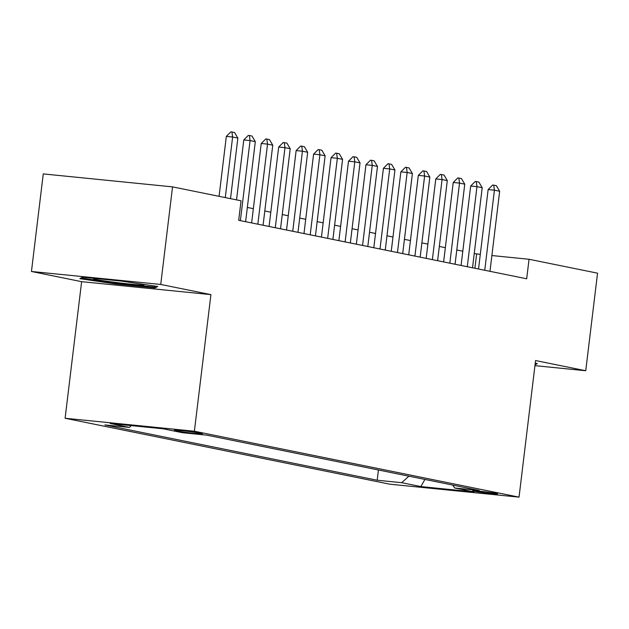 <?xml version="1.0" encoding="UTF-8"?>
<svg xmlns="http://www.w3.org/2000/svg" width="629" height="629" viewBox="0 0 629 629"><rect width="100%" height="100%" fill="white"/><g stroke="black" fill="none" stroke-linecap="round" stroke-linejoin="round"><path stroke-width="0.94" d="M496.336 493.435A12.588 0.511 -173.1 0 0 482.317 491.469A12.588 0.511 -173.1 0 0 472.654 490.801A12.588 0.511 -173.1 0 0 473.975 491.194A12.588 0.511 -173.1 0 0 487.994 493.16A12.588 0.511 -173.1 0 0 497.649 493.828A12.588 0.511 -173.1 0 0 496.336 493.435M65.102 418.261L389.752 484.181L519.035 497.146L194.385 431.227L65.102 418.261L81.628 281.666L210.919 294.631L160.733 284.442L31.45 271.476L81.628 281.666M31.45 271.476L43.259 173.911L172.543 186.876L160.733 284.442M172.543 186.876L241.049 200.793L238.69 220.299L526.677 278.781L529.044 259.266L491.886 255.539M175.68 430.59L179.524 431.368A12.195 0.495 -173.1 0 0 193.103 433.271A12.195 0.495 -173.1 0 0 202.459 433.916A12.195 0.495 -173.1 0 0 201.186 433.538L197.341 432.76A12.195 0.495 -173.1 0 0 183.762 430.857A12.195 0.495 -173.1 0 0 174.406 430.205A12.195 0.495 -173.1 0 0 175.68 430.59L175.735 430.142M452.676 485.069L454.767 488.01L479.227 490.463L206.941 435.174L182.481 432.721L163.281 428.821L110.169 423.498L129.37 427.398L104.909 424.945L377.196 480.234L401.656 482.687L408.913 476.184M454.767 488.01L473.967 491.909L420.856 486.579L401.656 482.687M534.949 365.646L585.741 370.74L597.55 273.175L529.044 259.266M585.741 370.74L535.562 360.551L519.035 497.146M210.919 294.631L194.385 431.227M480.297 254.375L474.242 253.526M462.795 251.199L456.796 249.98M445.34 247.661L439.341 246.442M427.885 244.115L421.886 242.896M410.438 240.569L404.431 239.35M392.983 237.023L386.977 235.804M375.529 233.485L369.522 232.258M358.074 229.939L352.067 228.72M340.619 226.393L334.612 225.174M323.164 222.847L317.158 221.628M305.71 219.301L299.703 218.082M288.255 215.763L282.248 214.544M270.8 212.217L264.793 210.998M253.345 208.671L247.339 207.452M474.903 268.269L476.633 254.014M131.351 425.621L129.37 427.398M378.43 469.997L377.196 480.234M420.856 486.579L424.913 479.432M79.844 278.663L116.161 284.033L155.096 287.94L157.722 286.47L121.405 281.1L82.47 277.192L79.844 278.663M535.043 364.844L537.347 363.562L535.24 363.248M155.292 286.305L155.096 287.94M116.263 283.199L116.161 284.033M225.284 197.585L232.62 137.028L226.33 136.399L230.874 131.854L234.538 132.491L237.856 138.089L230.521 198.654M219.073 196.327L226.33 136.399M237.856 138.089L232.62 137.028L231.92 131.956M96.308 278.584A25.577 1.038 -173.1 0 0 93.564 278.647A25.577 1.038 -173.1 0 0 96.166 279.512A25.577 1.038 -173.1 0 0 125.509 283.593A25.577 1.038 -173.1 0 0 144.214 284.78A25.577 1.038 -173.1 0 0 141.95 284.143M155.56 286.156L154.058 286.989L116.334 283.207L81.149 278.002L82.58 277.208M240.38 220.645L250.067 140.574L243.785 139.945L248.321 135.4L249.375 135.502L251.993 136.037L255.303 141.635L245.617 221.707M236.528 199.873L243.785 139.945M255.303 141.635L250.067 140.574L249.375 135.502M257.835 224.191L267.522 144.12L261.232 143.491L265.776 138.946L266.83 139.048L269.448 139.583L272.758 145.181L263.071 225.253M251.624 222.925L261.232 143.491M272.758 145.181L267.522 144.12L266.83 139.048M275.29 227.737L284.976 147.666L278.686 147.029L283.231 142.484L286.903 143.121L290.213 148.727L280.526 228.799M269.078 226.471L278.686 147.029M290.213 148.727L284.976 147.666L284.284 142.594M292.744 231.275L302.431 151.204L296.141 150.575L300.686 146.03L304.357 146.667L307.667 152.273L297.981 232.345M286.533 230.017L296.141 150.575M307.667 152.273L302.431 151.204L301.739 146.132M310.199 234.821L319.886 154.75L313.596 154.121L318.14 149.576L319.186 149.678L321.804 150.213L325.122 155.811L315.436 235.883M303.988 233.563L313.596 154.121M325.122 155.811L319.886 154.75L319.186 149.678M327.654 238.367L337.341 158.296L331.051 157.667L335.595 153.122L336.641 153.224L339.259 153.759L342.577 159.357L332.89 239.429M321.435 237.102L331.051 157.667M342.577 159.357L337.341 158.296L336.641 153.224M345.109 241.913L354.795 161.842L348.505 161.205L353.05 156.66L356.714 157.297L360.032 162.903L350.345 242.975M338.889 240.648L348.505 161.205M360.032 162.903L354.795 161.842L354.096 156.77M362.563 245.452L372.25 165.38L365.96 164.751L370.505 160.206L371.55 160.309L374.169 160.843L377.486 166.449L367.8 246.521M356.344 244.194L365.96 164.751M377.486 166.449L372.25 165.38L371.55 160.309M380.01 248.998L389.705 168.926L383.415 168.297L387.959 163.752L389.005 163.855L391.623 164.389L394.941 169.987L385.247 250.059M373.799 247.74L383.415 168.297M394.941 169.987L389.705 168.926L389.005 163.855M397.465 252.543L407.16 172.472L400.87 171.843L405.414 167.298L406.46 167.4L409.078 167.935L412.396 173.533L402.702 253.605M391.254 251.278L400.87 171.843M412.396 173.533L407.16 172.472L406.46 167.4M414.92 256.089L424.614 176.018L418.324 175.381L422.869 170.836L426.533 171.473L429.851 177.079L420.156 257.151M408.708 254.824L418.324 175.381M429.851 177.079L424.614 176.018L423.915 170.946M432.375 259.628L442.069 179.556L435.779 178.927L440.324 174.382L443.988 175.019L447.305 180.625L437.611 260.697M426.163 258.37L435.779 178.927M447.305 180.625L442.069 179.556L441.369 174.492M449.829 263.174L459.524 183.102L453.234 182.473L457.778 177.928L458.824 178.031L461.442 178.565L464.76 184.163L455.066 264.235M443.618 261.916L453.234 182.473M464.76 184.163L459.524 183.102L458.824 178.031M467.284 266.72L476.971 186.648L470.689 186.019L475.225 181.474L476.279 181.577L478.897 182.111L482.207 187.709L472.521 267.781M461.073 265.462L470.689 186.019M482.207 187.709L476.971 186.648L476.279 181.577M484.739 270.266L494.425 190.194L488.135 189.565L492.68 185.02L496.352 185.649L499.662 191.255L489.975 271.327M478.527 269L488.135 189.565M499.662 191.255L494.425 190.194L493.734 185.123M179.635 430.433L179.524 431.368"/></g></svg>
